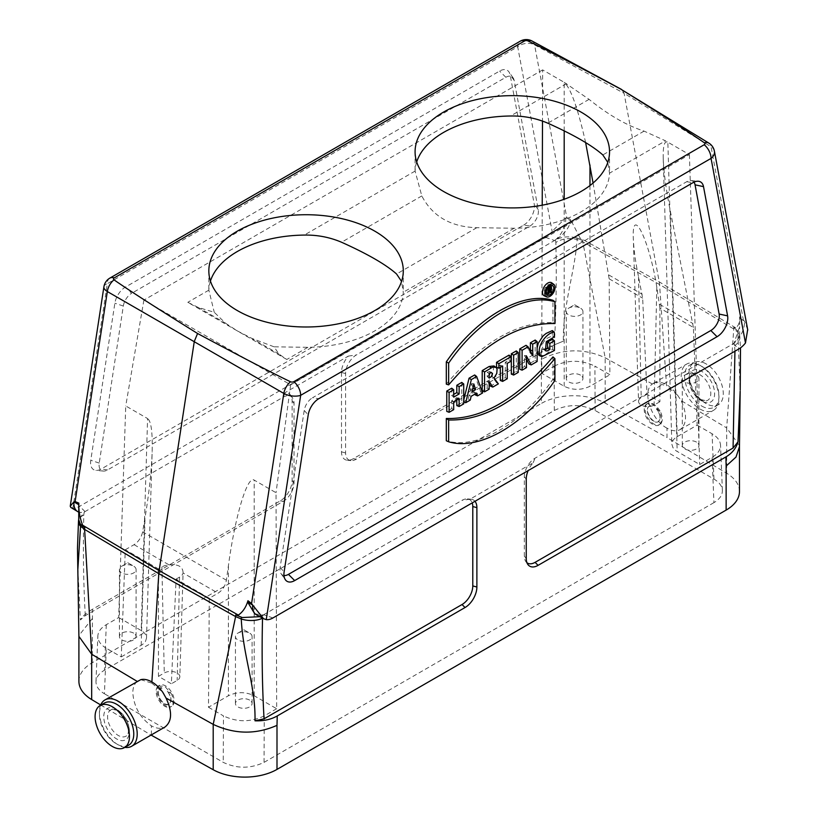 <?xml version="1.0" encoding="UTF-8"?>
<svg xmlns="http://www.w3.org/2000/svg" width="818" height="818" viewBox="0 0 818 818"><rect width="100%" height="100%" fill="white"/><g stroke="black" fill="none" stroke-linecap="round" stroke-linejoin="round"><path stroke-width="0.61" stroke-dasharray="4.09 3.07" d="M256.535 614.85A18.405 10.634 120 0 0 263.13 615.034L462.037 500.33A15.194 8.773 -60 0 1 467.426 498.898A15.194 8.773 -60 0 1 472.211 502.886M272.936 617.948L263.815 614.778L263.13 615.167A10.01 5.777 120 0 0 262.547 618.152M677.641 395.258L681.159 400.646C687.294 414.481 686.946 424.133 680.126 429.603C676.466 431.577 672.089 431.096 666.997 428.141L666.997 437.569L605.177 403.1L605.177 357.732L582.764 241.811A28.518 16.462 120 0 0 582.62 240.349L580.054 237.997L570.422 219.244L566.802 217.711L534.573 44.867L624.083 93.303L659.236 281.873A30.378 17.546 -60 0 1 659.574 284.521L666.568 385.943L655.494 382.476A26.738 15.44 60 0 1 677.641 395.258L666.568 385.943M747.672 329.634L744.462 321.126L739.584 316.903C739.82 322.149 738.542 325.809 735.76 327.885L733.603 327.517A28.518 16.462 -60 0 1 733.756 328.979L726.691 427.916L681.159 400.646M666.997 428.141C651.261 420.155 641.619 391.137 652.335 384.01L655.494 382.476M652.335 384.01L605.177 357.752C583.715 348.039 562.447 348.58 541.373 359.378L541.373 403.427A45.511 26.278 180 0 1 605.177 403.1M659.901 308.11L656.813 287.22C649.625 240.921 631.649 203.805 633.326 238.723C633.725 249.153 635.453 261.801 638.51 276.648L642.651 298.151L647.018 394.286L659.901 401.72L659.901 308.11L693.408 327.456L697.12 425.145L677.202 436.638C673.643 438.765 671.864 441.311 671.864 444.266L672.948 447.661L675.862 450.667L699.687 464.512L712.089 457.344L713.94 502.63C719.625 499.225 722.437 495.166 722.386 490.452C722.09 486.035 719.278 482.242 713.94 479.062L595.126 410.462C581.526 404.031 567.917 404.041 554.318 410.462L104.438 670.208C99.101 673.378 96.279 677.171 95.982 681.598C95.941 686.312 98.753 690.372 104.428 693.766L106.289 648.245L121.258 656.895L125.287 549.757L158.467 568.909L158.467 676.343L171.361 683.787L176.105 579.093L209.285 598.255L218.079 593.183C222.527 590.228 225.298 585.913 226.392 580.207L228.406 565.688C235.144 515.872 247.435 475.084 254.183 480.105L276.024 492.712L276.668 708.736L254.183 695.75C245.584 691.691 236.995 691.691 228.406 695.75L208.488 707.253L209.285 598.255M697.12 425.145L712.089 433.785C717.427 436.955 720.239 440.759 720.535 445.176C720.586 449.89 717.775 453.949 712.089 457.344M593.07 183.038L609.154 278.805L609.891 374.777L594.921 366.137L595.126 410.462M660.065 411.055C655.903 404.562 651.752 402.037 647.59 403.478L651.005 405.82L649.226 406.219C643.398 409.092 653.04 425.217 658.429 421.607C661.21 418.693 660.525 414.46 656.343 408.908L660.065 411.055A12.158 7.014 -120 0 1 659.748 424.532L658.889 425.023A12.158 7.014 -120 0 0 658.889 410.994A12.158 7.014 -120 0 0 646.741 403.98A12.158 7.014 -120 0 0 644.881 413.714A12.158 7.014 -120 0 0 652.815 424.419A12.158 7.014 -120 0 0 658.889 425.023M140.737 679.666L151.811 683.132L151.882 681.967M151.811 683.132L162.884 692.447M138.334 680.658L137.127 681.353M713.94 502.63L264.061 762.366C250.451 768.797 236.852 768.797 223.253 762.366L104.428 693.766M208.488 707.253L223.457 715.893L223.253 762.366M158.314 685.985L164.776 686.343L171.085 693.367L167.373 691.22C171.402 696.844 171.913 701.19 168.917 704.226C163.222 708.02 154.07 691.599 160.185 688.572L162.025 688.132L158.314 685.985A12.158 7.014 60 0 0 158.784 700.096A12.158 7.014 60 0 0 170.778 706.834L171.637 706.343A12.158 7.014 60 0 1 159.479 699.318A12.158 7.014 60 0 1 159.479 685.29A12.158 7.014 60 0 1 165.563 685.893A12.158 7.014 60 0 1 173.498 696.599A12.158 7.014 60 0 1 171.637 706.343M225.584 323.253L237.312 330.891L187.813 302.312L198.15 307.415L214.255 312.292L225.584 323.253L198.15 307.415M276.668 708.736L264.265 715.893C250.666 722.325 237.056 722.325 223.457 715.893M249.643 700.106A8.323 4.806 0 0 0 240.574 699.063A8.323 4.806 0 0 0 235.441 703.5A8.323 4.806 0 0 0 243.764 708.316A8.323 4.806 0 0 0 252.087 703.5A8.323 4.806 0 0 0 249.643 700.106M106.289 648.245C100.604 644.85 97.792 640.801 97.843 636.077C98.129 631.66 100.951 627.866 106.289 624.686L118.692 617.529L125.737 405.943L147.588 418.56L141.177 630.514L118.692 617.529M121.258 656.895L142.506 644.533L145.43 641.527L146.514 638.132C146.514 635.177 144.735 632.641 141.177 630.514M133.631 633.122A8.323 4.806 0 0 0 124.561 632.089A8.323 4.806 0 0 0 119.418 636.527A8.323 4.806 0 0 0 127.751 641.332A8.323 4.806 0 0 0 136.074 636.527A8.323 4.806 0 0 0 133.631 633.122M554.318 410.462L554.113 366.137L541.71 373.294L564.195 386.28C572.784 390.339 581.383 390.339 589.972 386.28L609.891 374.777M554.113 366.137C567.712 359.705 581.322 359.705 594.921 366.137M580.504 375.135A8.323 4.806 0 0 0 571.424 374.092A8.323 4.806 0 0 0 566.291 378.529A8.323 4.806 0 0 0 574.614 383.335A8.323 4.806 0 0 0 582.937 378.529A8.323 4.806 0 0 0 580.504 375.135M696.517 442.109A8.323 4.806 0 0 0 687.447 441.066A8.323 4.806 0 0 0 682.304 445.513A8.323 4.806 0 0 0 690.627 450.319A8.323 4.806 0 0 0 698.95 445.513A8.323 4.806 0 0 0 696.517 442.109M416.699 161.954A97.23 56.135 0 0 0 415.104 171.085L421.802 195.931C432.466 216.351 450.8 226.934 476.812 227.69L514.113 228.253A97.23 56.135 0 0 0 609.522 173.171L607.794 162.363M585.627 142.577C577.784 107.996 570.637 87.915 564.195 82.332L589.072 99.356C608.336 114.898 626.67 125.481 644.083 131.115L665.525 140.829L609.522 173.171M307.865 347.323L286.821 359.48L278.948 354.061L274.071 346.822L307.865 347.323A97.23 56.135 0 0 0 403.274 292.241L401.546 281.433M210.451 281.034A97.23 56.135 0 0 0 208.856 290.165L214.255 312.292M286.821 359.48L237.312 330.891L251.525 338.233L274.071 346.822M714.411 151.197A12.158 8.231 -10.6 0 0 711.046 146.749A12.158 6.994 121.6 0 0 708.828 143.078M621.813 89.602L624.083 93.303L711.046 146.749L743.276 319.593M532.078 41.033A12.158 7.035 -61.6 0 1 534.573 44.867A12.158 8.231 -10.6 0 0 517.692 46.759A12.158 7.014 60 0 1 520.217 41.197M80.307 524.021L82.945 526.547M582.62 240.349L576.117 237.762C568.326 236.034 561.373 236.821 555.248 240.124L555.248 239.991A18.405 10.634 -60 0 1 554.563 240.512L356.341 354.961A15.194 8.773 120 0 0 345.595 373.57L345.595 452.947A15.194 8.773 120 0 0 350.953 460.595A15.194 8.773 120 0 0 356.341 459.154L554.328 344.848L563.377 341.137C562.61 306.617 575.228 270.175 577.119 239.531A27.403 15.818 120 0 0 576.966 238.007L576.117 237.762M580.483 239.285L576.966 238.007M237.895 616.005L242.261 617.529M734.932 351.208L734.584 345.677A10.01 5.777 120 0 0 733.991 343.325L739.666 335.646L738.071 331.27L733.603 327.517L737.662 330.779A27.403 15.818 -60 0 1 737.826 332.302L740.208 390.084M523.704 225.093A15.194 8.773 120 0 0 534.246 204.234L510.156 75A15.194 8.773 -60 0 0 508.908 71.872A15.194 8.773 -60 0 0 499.614 71.054L125.41 287.098A15.194 8.773 -60 0 0 114.868 303.222L90.767 460.268A15.194 8.773 120 0 0 95.931 470.391A15.194 8.773 120 0 0 101.32 468.949L523.704 225.093L529.931 226.065L107.547 469.931A11.984 6.922 -60 0 1 103.293 471.066A11.984 6.922 -60 0 1 99.223 463.08L123.324 306.034A11.984 6.922 -60 0 1 131.637 293.314L125.41 287.098M70.849 507.436L72.904 508.019A18.231 10.522 120 0 0 79.581 506.311L545.442 237.343A18.231 10.522 120 0 0 552.119 231.341L565.719 217.936L566.802 217.711M526.956 562.753A15.194 8.773 -60 0 1 525.79 561.537A15.194 8.773 -60 0 1 524.338 556.148L524.338 476.761A15.194 8.773 -60 0 1 535.084 458.162L733.306 343.713A18.405 10.634 120 0 0 733.991 343.192A18.405 10.634 -60 0 0 744.462 321.126L739.564 318.294L739.666 326.597L733.991 343.325M552.487 339.204L552.487 349.286L544.43 355.278L539.553 355.687M537.129 351.045L537.129 347.936M552.314 330.595L552.314 335.871L545.78 338.928L542.866 343.243L542.579 347.793L543.428 349.296L544.655 349.583M526.403 359.184L524.42 355.452L524.532 366.495L519.757 369.255M526.035 345.308L530.555 353.57L530.432 351.065M535.166 340.032L535.166 360.36L528.939 363.949M516.281 350.942L516.281 371.26L511.322 374.123M500.309 367.374L500.309 365.104L496.546 367.282M509.052 355.114L509.052 360.053L505.279 362.241L505.279 377.619L500.309 380.482M489.144 384L487.18 380.983L487.18 388.059L482.211 390.932M493.98 365.943L492.17 376.669L496.546 382.66L490.524 386.137M456.802 399.93L456.802 397.671L451.73 400.595L451.73 408.53L446.771 411.393M451.73 388.202L451.73 395.554L453.693 394.419M461.771 382.415L461.771 402.732L456.802 405.605M552.948 356.904L552.948 379.174C522.518 423.826 476.751 450.125 446.301 440.749M693.94 182.179A11.984 6.922 120 0 0 690.985 180.573A11.984 6.922 120 0 0 686.731 181.708L312.537 397.752L318.764 398.724M283.969 575.483A11.984 6.922 -60 0 1 281.106 573.725A11.984 6.922 -60 0 1 280.124 567.518L304.214 410.472A11.984 6.922 -60 0 1 312.537 397.752M446.311 384.143C481.874 342.098 517.416 321.576 552.948 322.578L552.958 300.298M544.277 295.83A7.495 4.325 120 0 0 547.784 295.339A7.495 4.325 120 0 0 552.62 288.938A7.495 4.325 120 0 0 551.761 282.864M475.002 394.071L474.379 392.17L469.113 395.206L468.233 399L463.315 401.842L463.724 400.135M474.665 374.961L480.698 391.802L475.278 394.93M77.679 511.587A18.405 10.634 120 0 0 84.387 511.843A18.405 10.634 120 0 0 85.062 511.577L283.294 397.129A15.194 8.773 -60 0 1 292.588 397.957A15.194 8.773 -60 0 1 294.03 403.335L294.03 482.722A15.194 8.773 120 0 1 283.294 501.322L85.297 615.637L80.379 619.993L77.894 568.776M529.931 226.065A11.984 6.922 -60 0 0 538.254 209.612L514.154 80.379A11.984 6.922 120 0 0 513.172 77.915A11.984 6.922 120 0 0 505.841 77.27L131.637 293.314M100.696 704.963L151.054 735.065M78.906 681.312A45.511 26.278 180 0 1 92.24 662.733L541.373 403.427M739.472 491.516A45.511 26.278 0 0 0 726.691 473.264L666.997 437.569M92.24 662.733L92.475 609.277L280.288 500.851A16.738 9.663 120 0 0 292.118 480.35L292.118 400.963A16.738 9.663 -60 0 0 290.523 395.033A16.738 9.663 -60 0 0 285.257 392.528L283.294 397.129M345.595 373.57L341.495 372.466A16.738 9.663 120 0 1 348.356 356.096L285.257 392.528M341.495 372.466L341.495 451.843A16.738 9.663 120 0 0 347.394 460.268A16.738 9.663 120 0 0 353.325 458.683L541.138 350.247L541.373 359.378M467.426 498.898L470.984 499.215A16.738 9.663 -60 0 0 470.023 499.195L533.121 462.763A16.738 9.663 120 0 0 528.162 470.585M470.984 499.215A16.738 9.663 -60 0 1 474.972 501.301M151.381 734.871L151.381 725.832C156.657 728.674 161.187 729.073 164.98 727.018M137.219 681.404C134.326 683.776 132.864 687.611 132.802 692.897C133.927 706.803 140.123 717.785 151.381 725.832M85.062 511.577L79.581 506.311M545.442 237.343L554.563 240.512M348.356 356.096L356.341 354.961M533.121 462.763L535.084 458.162M733.306 343.713L738.797 348.979M470.023 499.195L462.037 500.33M541.138 350.247L563.377 341.137M739.431 445.483L726.691 427.916L726.691 473.264M92.24 618.684L78.937 635.504M92.475 609.277C86.258 612.907 82.229 616.475 80.379 619.993M693.408 327.456L670.392 211.402C666.118 189.899 663.725 172.271 663.224 158.518C662.917 145.941 664.461 140.492 667.846 142.168L665.525 140.829M176.105 579.093L179.531 577.119A12.474 7.198 0 0 0 183.079 572.978L218.079 593.183M125.287 549.757L134.08 544.686C138.539 541.741 141.391 537.467 142.629 531.853L145.042 517.559C149.121 493.019 151.483 471.117 152.148 451.863C152.649 432.19 151.136 421.096 147.588 418.56M134.08 544.686L169.07 564.89A12.474 7.198 0 0 0 161.892 566.935L158.467 568.909M169.07 564.89C178.334 564.021 183.007 566.721 183.079 572.978L179.827 676.813A9.11 5.266 180 0 1 177.158 680.433L171.361 683.787M564.195 130.849L564.195 82.332L542.641 69.888L542.487 121.064M542.222 205.195L541.71 373.294M542.641 69.888L143.896 300.104L290.656 384.828L689.4 154.612L667.846 142.168L677.202 451.526M689.4 154.612L699.687 464.512M290.656 384.828L276.024 492.712M143.896 300.104L125.737 405.943M158.467 676.343L164.275 672.989A9.11 5.266 180 0 1 174.285 671.875A9.11 5.266 180 0 1 179.827 676.813M659.901 401.72L654.103 405.074A9.11 5.266 0 0 1 644.247 406.229A9.11 5.266 0 0 1 638.551 401.454L633.326 238.723M647.018 394.286L641.22 397.63A9.11 5.266 0 0 0 638.551 401.454M554.911 323.55L552.948 322.578M554.911 380.421L552.948 379.174M547.201 293.652A5.164 2.986 120 0 0 547.774 293.376A5.164 2.986 120 0 0 549.103 292.323M549.461 291.924A5.164 2.986 120 0 0 550.34 290.676M550.361 290.635A5.164 2.986 120 0 0 551.393 287.67M551.107 285.492A5.164 2.986 120 0 0 550.197 284.603A5.164 2.986 120 0 0 545.197 287.67A5.164 2.986 120 0 0 545.033 293.529A5.164 2.986 120 0 0 546.271 293.866M453.693 397.119L451.73 395.554M463.724 403.867L461.771 402.732M459.133 398.591L456.802 397.671M453.693 401.73L451.73 400.595M453.693 409.665L451.73 408.53M473.837 383.959L471.689 383.499L470.289 389.992L472.855 388.509M472.19 391.597L470.289 389.992M470.248 400.104L468.233 399M482.579 392.977L480.698 391.802M476.669 393.11L474.379 392.17M471.117 396.311L469.113 395.206M472.998 387.855L471.689 383.499M490.054 372.947L489.532 371.505L487.18 372.384L487.18 376.556L489.144 375.155M487.18 372.384L489.144 373.519M489.144 378.09L487.18 376.556M494.041 377.957L492.17 376.669M498.366 383.867L496.546 382.66M489.144 381.485L487.18 380.983M489.144 389.194L487.18 388.059M511.015 361.188L509.052 360.053M507.242 363.366L505.279 362.241M507.242 378.744L505.279 377.619M502.651 366.024L500.309 365.104M518.244 372.394L516.281 371.26M530.575 351.321L528.592 349.889M532.937 355.769L530.555 353.57M537.129 361.495L535.166 360.36M526.363 355.81L524.42 355.452M526.495 367.63L524.532 366.495M554.277 336.924L552.314 335.871M554.44 350.493L552.487 349.286M547.14 292.363L545.831 293.12L545.831 287.445L548.091 286.136A2.178 1.258 -60 0 1 549.246 286.075A2.178 1.258 -60 0 1 548.52 289.378L550.044 290.687L548.581 291.535L547.14 290.441L547.14 292.363L549.103 293.498M547.14 289.061L547.14 287.864L548.019 287.507L547.14 289.061L549.103 290.625M549.103 288.999L547.14 287.864M547.477 288.396L545.831 287.445M550.33 290.666L548.52 289.378M551.802 291.934L550.044 290.687M549.103 291.76L548.581 291.535M549.103 291.208L547.14 290.441M555.248 239.991A18.405 10.634 120 0 0 565.719 217.936L570.627 220.768C569.083 228.304 563.96 234.715 555.248 239.991M259.879 616.69L263.13 615.167M85.297 615.637C83.446 582.856 82.935 549.318 83.794 515.013A10.01 5.777 -60 0 1 84.387 511.976L78.702 519.655M739.584 316.903L739.564 318.294M254.715 613.797L263.13 615.034M570.627 220.768L570.422 219.244M78.702 510.616L79.397 512.569L84.387 511.976M690.627 371.73L696.517 375.125A8.323 4.806 180 0 1 698.95 378.529A8.323 4.806 180 0 1 693.817 382.967A8.323 4.806 180 0 1 684.738 381.924A8.323 4.806 180 0 1 682.304 378.529A8.323 4.806 180 0 1 684.738 375.125A8.323 4.806 180 0 1 696.517 375.125L690.627 371.73L684.738 375.125M574.614 304.746L580.504 308.151A8.323 4.806 180 0 1 582.937 311.546A8.323 4.806 180 0 1 577.805 315.993A8.323 4.806 180 0 1 568.725 314.95A8.323 4.806 180 0 1 566.291 311.546A8.323 4.806 180 0 1 568.725 308.151A8.323 4.806 180 0 1 580.504 308.151L574.614 304.746L568.725 308.151M127.751 562.743L133.631 566.148A8.323 4.806 180 0 1 136.074 569.543A8.323 4.806 180 0 1 130.931 573.98A8.323 4.806 180 0 1 121.862 572.948A8.323 4.806 180 0 1 119.418 569.543A8.323 4.806 180 0 1 121.862 566.148A8.323 4.806 180 0 1 133.631 566.148L127.751 562.743L121.862 566.148M243.764 629.727L249.643 633.122A8.323 4.806 180 0 1 252.087 636.527A8.323 4.806 180 0 1 246.944 640.964A8.323 4.806 180 0 1 237.874 639.921A8.323 4.806 180 0 1 235.441 636.527A8.323 4.806 180 0 1 237.874 633.122A8.323 4.806 180 0 1 249.643 633.122L243.764 629.727L237.874 633.122M167.373 691.22A8.967 5.174 60 0 1 169.183 704.073A8.967 5.174 60 0 1 160.216 698.899A8.967 5.174 60 0 1 160.216 688.551A8.967 5.174 60 0 1 162.025 688.132M171.085 693.367A12.158 7.014 60 0 1 170.778 706.834M124.878 747.366A26.738 15.44 60 0 1 99.387 712.192A26.738 15.44 60 0 1 100.573 705.269M129.019 729.288A15.164 8.753 60 0 1 126.892 735.464A15.164 8.753 60 0 1 110.716 727.478A15.164 8.753 60 0 1 111.892 709.482A15.164 8.753 60 0 1 118.293 710.719A15.164 8.753 60 0 1 129.019 729.288M128.733 745.147A24.305 14.029 60 0 1 104.418 731.108A24.305 14.029 60 0 1 104.418 703.04M651.005 405.82A8.967 5.174 -120 0 0 649.195 406.239A8.967 5.174 -120 0 0 649.195 416.587A8.967 5.174 -120 0 0 658.153 421.761A8.967 5.174 -120 0 0 656.343 408.908M647.283 403.683A12.158 7.014 -120 0 0 645.821 413.509A12.158 7.014 -120 0 0 653.674 423.928A12.158 7.014 -120 0 0 659.748 424.532M685.668 364.767A26.738 15.44 60 0 1 686.711 364.061A26.738 15.44 60 0 1 707.314 371.219A26.738 15.44 60 0 1 718.991 398.131A26.738 15.44 60 0 1 713.449 410.37A26.738 15.44 60 0 1 687.263 395.871A26.738 15.44 60 0 1 685.668 364.767M689.359 381.024A15.164 8.753 -120 0 0 700.085 399.593A15.164 8.753 -120 0 0 706.486 400.84A15.164 8.753 -120 0 0 707.662 382.834A15.164 8.753 -120 0 0 691.486 374.849A15.164 8.753 -120 0 0 689.359 381.024M706.098 363.898A24.305 14.029 -120 0 0 693.94 362.691A24.305 14.029 -120 0 0 690.218 382.17A24.305 14.029 -120 0 0 706.098 403.581A24.305 14.029 -120 0 0 718.245 404.787A24.305 14.029 -120 0 0 721.977 385.309A24.305 14.029 -120 0 0 706.098 363.898M701.803 406.065A24.305 14.029 -120 0 0 713.95 407.272A24.305 14.029 -120 0 0 713.95 379.204A24.305 14.029 -120 0 0 689.646 365.165A24.305 14.029 -120 0 0 685.924 384.644A24.305 14.029 -120 0 0 701.803 406.065M734.584 345.677A18.231 11.299 -3.9 0 0 739.881 336.985A18.231 11.299 -3.9 0 0 737.826 332.302L733.756 328.979L659.574 284.521L582.764 241.811L577.119 239.531A18.231 11.299 -3.9 0 0 555.841 242.486C556.69 275.799 556.189 309.92 554.328 344.848M713.94 479.062L712.089 433.785M609.154 278.805L642.651 298.151M421.802 195.931L341.566 242.251M476.812 227.69L396.577 274.01M644.083 131.115L602.825 154.939M589.072 99.356L547.815 123.181M566.516 83.671L510.504 116.003M415.104 171.085L304.265 235.083M514.113 228.253L403.274 292.241M208.856 290.165L187.813 302.312M278.948 354.061L251.525 338.233M109.837 278.12A12.158 7.014 -120 0 0 107.322 283.682L517.692 46.759L552.119 231.341M103.906 286.801A12.158 5.552 -171.3 0 1 107.322 283.682L72.904 508.019M735.76 327.885L659.236 281.873L580.054 237.997M280.124 567.518L284.122 571.905M304.214 410.472L308.222 414.849M686.731 181.708L692.969 182.69M524.338 556.148L526.25 558.52M524.338 476.761L526.25 479.133M123.324 306.034L114.868 303.222M99.223 463.08L90.767 460.268M505.841 77.27L499.614 71.054M514.154 80.379L510.156 75M538.254 209.612L534.246 204.234M107.547 469.931L101.32 468.949M356.341 459.154L353.325 458.683M345.595 452.947L341.495 451.843M555.248 240.124A10.01 5.777 -60 0 1 555.841 242.486M294.03 403.335L292.118 400.963M294.03 482.722L292.118 480.35M283.294 501.322L280.288 500.851M659.615 304.306L692.958 323.56M226.392 580.207L142.629 531.853M564.195 386.28L564.195 199.255M254.183 695.75L254.183 480.105M264.061 762.366L264.265 715.893M106.289 624.686L104.438 670.208M608.827 274.981L642.171 294.235M677.202 436.638L670.392 211.402M589.972 185.553L589.972 386.28M228.406 565.688L228.406 695.75M141.177 645.392L145.042 517.559M179.531 577.119L177.158 680.433M161.892 566.935L164.275 672.989M656.813 287.22L654.103 405.074M638.51 276.648L641.22 397.63M549.829 290.206L547.682 288.744M549.829 288.58L547.682 287.547M548.919 286.699L548.091 286.136M739.605 334.603L740.505 347.865M83.794 515.013A18.231 9.693 3.7 0 0 78.487 521.291M116.575 709.288A18.139 10.47 -120 0 0 105.471 725.085A18.139 10.47 -120 0 0 127.68 737.918A18.139 10.47 -120 0 0 116.575 709.288M701.803 401.024A18.139 10.47 60 0 1 690.689 372.405A18.139 10.47 60 0 1 712.907 385.227A18.139 10.47 60 0 1 701.803 401.024M690.985 180.573L698.347 181.248M281.106 573.725L285.38 579.768M525.79 561.537L527.845 564.451M513.172 77.915L508.908 71.872M103.293 471.066L95.931 470.391M350.953 460.595L347.394 460.268M292.588 397.957L290.523 395.033M146.514 638.132L152.148 451.863M663.224 158.518L671.864 444.266M95.982 681.598L97.843 636.077M722.386 490.452L720.535 445.176M545.033 293.529L547.048 294.991M550.197 284.603L552.467 285.605M489.532 371.505L491.802 372.517M543.428 349.296L545.432 350.758M548.019 287.507L550.299 288.509M739.666 335.646L739.676 326.597M79.387 512.579L78.702 512.18M208.835 270.86L208.835 291.208M403.294 270.86L403.294 291.208M415.084 151.79L415.084 172.128M609.533 151.79L609.533 172.128M698.95 445.513L698.95 378.529M682.304 445.513L682.304 378.529M582.937 378.529L582.937 311.546M566.291 378.529L566.291 311.546M136.074 636.527L136.074 569.543M119.418 636.527L119.418 569.543M252.087 703.5L252.087 636.527M235.441 703.5L235.441 636.527M158.62 685.791L159.479 685.29M111.892 709.482C111.555 708.858 113.334 709.257 117.209 710.678C121.453 712.406 125.144 717.979 128.252 727.396C128.692 731.865 128.242 734.554 126.892 735.464M647.6 403.478L646.741 403.98M680.126 429.603L713.449 410.37M653.316 383.335L686.711 364.061M693.94 362.691L689.646 365.165M718.245 404.787L713.95 407.272M691.486 374.849L689.942 378.601L690.095 382.742C693.183 392.262 696.875 397.896 701.169 399.634L706.486 400.84"/><path stroke-width="1.23" d="M747.672 329.634L745.474 342.977A18.231 10.522 120 0 1 738.797 348.979L272.936 617.948A18.231 10.522 -60 0 1 266.259 619.645L263.519 618.674L252.66 605.075A18.405 10.634 120 0 0 256.423 614.788A18.405 10.634 120 0 0 256.535 614.85L263.519 618.684M151.882 681.967L158.804 573.633A30.378 17.546 -60 0 1 159.132 570.606L194.295 341.433L197.578 333.499C155.492 307.292 127.639 289.398 114.009 279.838A2.474 1.431 180 0 1 114.172 277.926L524.543 40.992A2.474 1.431 180 0 1 527.855 40.9A12.158 7.035 -61.6 0 1 532.078 41.033A12.158 12.158 0 0 0 520.217 41.197A12.158 7.014 60 0 1 524.543 40.992M151.054 735.065L213.201 769.728L213.201 724.38L166.044 698.051L162.884 692.447A26.738 15.44 60 0 0 140.737 679.666L104.929 699.952A26.738 15.44 60 0 1 131.667 715.382A26.738 15.44 60 0 1 131.667 746.261A26.738 15.44 60 0 1 124.878 747.366M472.211 502.886A15.194 8.773 -60 0 1 472.784 506.536L472.784 585.913A15.194 8.773 -60 0 1 462.037 604.522L465.043 607.529L277.241 715.955L276.995 725.351C255.881 734.687 234.613 734.36 213.201 724.38L235.615 616.578L158.804 573.633L84.622 529.41L91.677 654.195L91.677 699.564L100.696 704.963M137.127 681.353L91.677 654.216L78.906 636.373L77.475 548.295L78.487 521.291A18.231 9.693 3.7 0 0 80.553 526.219L77.894 568.745M401.546 281.433L396.577 274.01C385.912 264.521 367.568 253.938 341.566 242.251C329.746 237.22 317.302 234.838 304.265 235.083A97.23 56.135 0 0 0 210.451 281.034M607.794 162.363L602.825 154.939C592.15 145.44 573.817 134.858 547.815 123.181C535.984 118.15 523.551 115.757 510.504 116.003A97.23 56.135 0 0 0 416.699 161.954M704.206 144.725A12.158 7.014 60 0 1 711.057 158.395A12.158 8.231 -10.6 0 0 714.411 151.197A12.158 12.158 0 0 0 708.828 143.078A12.158 6.994 121.6 0 0 704.37 142.813A2.474 1.431 180 0 1 704.206 144.725L293.836 381.648A2.474 1.431 180 0 1 290.513 381.75C273.948 373.877 242.966 357.793 197.578 333.499M527.855 40.9C544.43 48.773 575.412 64.857 620.801 89.152L708.828 143.078M620.801 89.152C662.887 115.358 690.74 133.242 704.37 142.813M256.423 614.788L254.715 613.797L247.752 602.242L252.66 605.075L251.576 603.48L283.805 393.417A12.158 6.789 -59.9 0 1 290.513 381.75M293.836 381.648A12.158 7.014 60 0 1 300.676 395.319A12.158 5.552 8.7 0 1 283.805 393.417L107.332 291.535A12.158 7.239 -60.2 0 1 114.009 279.838M70.849 507.436L70.236 506.24L73.906 501.874L78.814 504.706L78.702 519.655L80.307 524.021L82.945 526.547M277.241 715.955C270.922 719.523 263.508 721.139 255.001 720.801C255.768 686.588 243.14 656.343 241.259 619.001L235.615 616.578A28.518 16.462 -60 0 1 235.758 614.942L242.261 617.529L259.879 616.69M703.511 186.637L727.601 315.86A15.194 8.773 -60 0 1 717.059 336.719L294.674 580.586A15.194 8.773 120 0 1 285.38 579.768A15.194 8.773 120 0 1 284.122 571.905L308.222 414.849A15.194 8.773 -60 0 1 318.764 398.724L692.969 182.69A15.194 8.773 -60 0 1 698.347 181.248A15.194 8.773 -60 0 1 703.511 186.637L695.055 184.827A11.984 6.922 120 0 0 693.94 182.179M526.956 562.753A15.194 8.773 -60 0 0 535.084 562.355L733.071 448.039L737.989 441.955L740.157 391.188L739.472 446.577L736.016 457.047L726.139 466.045L725.903 456.925C732.11 453.254 736.149 448.264 737.989 441.955M541.823 356.689L540.217 355.053C535.984 347.445 546.199 332.64 554.277 332.108L554.277 336.924L546.271 341.689L545.432 350.758L547.13 351.004L549.86 349.501L549.86 343.417L554.44 340.769L554.44 350.493L541.823 356.689L538.99 355.37L537.129 351.045M537.129 347.936L538.275 343.263L543.009 335.993L546.066 333.458L552.314 330.595L554.277 332.108M544.655 349.583L547.528 348.202L547.528 342.067L552.487 339.204L554.44 340.769M531.209 364.91L526.363 355.81L526.495 367.63L522.099 370.165L519.757 369.255L519.757 348.928L526.035 345.308L528.07 346.832L532.937 355.769L532.712 351.065L530.381 349.94L530.381 342.803L535.166 340.032L537.129 341.597L537.129 361.495L531.209 364.91L528.939 363.949L526.403 359.184M530.432 351.065L530.381 349.94M511.322 374.123L511.322 353.795L516.281 350.942L518.244 352.507L518.244 372.394L513.663 375.043L511.322 374.123M502.651 381.403L502.651 366.024L498.878 368.192L496.546 367.282L496.546 362.333L509.052 355.114L511.015 356.679L511.015 361.188L507.242 363.366L507.242 378.744L502.651 381.403L500.309 380.482L500.309 367.374M492.784 387.088L489.144 381.485L489.144 389.194L484.553 391.842L482.211 390.932L482.211 370.605L489.174 366.464L493.98 365.943L496.24 367.619L497.088 369.03L496.782 373.427L494.041 377.957L498.366 383.867L492.784 387.088L490.524 386.137L489.144 384M459.133 406.515L459.133 398.591L453.693 401.73L453.693 409.665L449.102 412.313L446.771 411.393L446.771 391.076L451.73 388.202L453.693 389.767L453.693 397.119L459.133 393.979L456.802 392.63L456.802 385.278L461.771 382.415L463.724 383.979L463.724 403.867L459.133 406.515L456.802 405.605L456.802 399.93M453.693 394.419L456.802 392.63M446.301 440.749L446.311 418.468C481.853 419.47 517.395 398.949 552.948 356.904L554.911 358.632L554.911 380.421C524.573 424.859 478.99 451.066 448.642 441.771L446.301 440.749M695.055 184.827L719.145 314.051A11.984 6.922 -60 0 1 710.832 330.503L288.437 574.369A11.984 6.922 -60 0 1 283.969 575.483M552.958 300.298C522.518 290.922 476.741 317.22 446.311 361.873L446.311 384.143L448.653 384.889C484.082 343.141 519.502 322.691 554.911 323.55L554.921 301.76L552.958 300.298M553.766 284.337L551.761 282.864A7.495 4.325 120 0 0 544.042 287.046A7.495 4.325 120 0 0 544.277 295.83L546.547 296.832A7.229 4.172 120 0 0 549.931 296.361A7.229 4.172 120 0 0 554.594 290.185A7.229 4.172 120 0 0 553.766 284.337A7.229 4.172 120 0 0 546.322 288.365A7.229 4.172 120 0 0 546.547 296.832M463.724 400.135L469.051 378.202L474.665 374.961L476.679 376.505L482.579 392.977L477.569 395.881L475.278 394.93L475.002 394.071M213.201 769.728A45.511 26.278 0 0 0 276.995 769.401L726.139 510.095A45.511 26.278 0 0 0 739.472 491.516L739.472 446.577M91.677 699.564A45.511 26.278 180 0 1 78.906 681.312L78.906 636.373M528.162 470.585A16.738 9.663 120 0 0 526.25 479.133L526.25 558.52A16.738 9.663 120 0 0 527.845 564.451A16.738 9.663 120 0 0 538.091 565.35L725.903 456.925M474.972 501.301A16.738 9.663 -60 0 1 476.884 507.641L476.884 587.027A16.738 9.663 120 0 1 465.043 607.529M235.758 614.942L238.324 615.075C242.813 612.007 246.024 607.232 247.956 600.739L251.576 603.48M131.667 746.261L164.98 727.018C172.046 721.415 172.393 711.752 166.044 698.051M114.172 277.926A12.158 7.014 -120 0 0 109.837 278.12A12.158 12.158 0 0 0 103.906 286.801A12.158 5.552 -171.3 0 0 107.332 291.535L75.103 501.598L78.794 503.08C78.559 510.555 79.837 517.917 82.618 525.187L84.775 527.774A28.518 16.462 120 0 0 84.622 529.41L80.553 526.219A27.403 15.818 120 0 1 80.716 524.522M740.208 390.084L740.505 347.865M75.103 501.598L73.906 501.874A18.405 10.634 120 0 0 77.567 511.516A18.405 10.634 120 0 0 77.679 511.587L78.702 512.18M462.037 604.522L264.05 718.828L255.001 720.801M542.487 121.064L542.222 205.195M593.07 183.038L585.627 142.577M554.921 301.76C524.573 292.466 478.98 318.672 448.653 363.11L446.311 361.873M448.653 363.11L448.653 384.889M448.642 441.771L448.653 419.982L446.311 418.468M448.653 419.982C484.062 420.841 519.481 400.391 554.911 358.632M549.921 294.828A5.429 3.139 120 0 0 553.52 289.889A5.429 3.139 120 0 0 552.467 285.605A5.429 3.139 120 0 0 547.211 288.826A5.429 3.139 120 0 0 547.048 294.991A5.429 3.139 120 0 0 549.921 294.828M551.393 287.67A5.164 2.986 120 0 0 551.107 285.492M546.271 293.866A5.164 2.986 120 0 0 547.201 293.652M449.102 412.313L449.102 392.425L446.771 391.076M449.102 392.425L453.693 389.767M459.133 393.979L459.133 386.628L456.802 385.278M459.133 386.628L463.724 383.979M475.544 389.654L473.837 383.959L472.19 391.597L475.544 389.654L472.998 387.855M477.569 395.881L476.669 393.11L471.117 396.311L470.248 400.104L465.718 402.722L463.724 401.996M465.718 402.722L471.342 379.583L469.051 378.202M471.342 379.583L476.679 376.505M489.144 373.519L489.144 378.09L491.342 376.587L492.395 373.908L491.352 372.435L489.144 373.519M484.553 391.842L484.553 371.955L482.211 370.605M484.553 371.955L491.342 367.906L489.174 366.464M491.342 367.906L493.193 367.006L495.984 367.405M489.144 375.155L490.054 372.947M498.878 368.192L498.878 363.683L496.546 362.333M498.878 363.683L511.015 356.679M513.663 375.043L513.663 355.145L511.322 353.795M513.663 355.145L518.244 352.507M522.099 370.165L522.099 350.278L519.757 348.928M522.099 350.278L528.07 346.832M532.712 351.065L532.712 344.153L530.381 342.803M532.712 344.153L537.129 341.597M549.86 349.501L547.528 348.202M549.86 343.417L547.528 342.067M549.103 290.625L549.103 288.999L549.829 288.58A1.002 0.573 -60 0 1 549.829 290.206L549.103 290.625M548.162 294.04L548.162 288.795L550.248 287.599A1.912 1.104 -60 0 1 551.26 287.537A1.912 1.104 -60 0 1 551.496 289.03A1.912 1.104 -60 0 1 550.33 290.666L551.802 291.934L550.811 292.507L549.103 291.208L549.103 293.498L548.162 294.04L546.127 293.233M548.162 288.795L547.477 288.396M550.811 292.507L549.103 291.76M247.752 602.242L247.956 600.739M78.794 503.08L78.814 504.706M237.312 310.554A97.23 56.135 180 0 1 208.835 270.86A97.23 56.135 180 0 1 306.065 214.725A97.23 56.135 180 0 1 403.294 270.86A97.23 56.135 180 0 1 343.274 322.721A97.23 56.135 180 0 1 237.312 310.554M443.56 191.473A97.23 56.135 180 0 1 415.084 151.79A97.23 56.135 180 0 1 547.815 99.53A97.23 56.135 180 0 1 609.533 151.79A97.23 56.135 180 0 1 549.522 203.641A97.23 56.135 180 0 1 443.56 191.473M100.573 705.269A26.738 15.44 60 0 1 104.929 699.952M112.281 746.425A24.305 14.029 60 0 1 96.401 725.004A24.305 14.029 60 0 1 100.123 705.525A24.305 14.029 60 0 1 112.281 706.732A24.305 14.029 60 0 1 128.16 728.153A24.305 14.029 60 0 1 124.428 747.621A24.305 14.029 60 0 1 112.281 746.425M100.123 705.525L104.418 703.04A24.305 14.029 60 0 1 116.575 704.247A24.305 14.029 60 0 1 132.455 725.668A24.305 14.029 60 0 1 128.733 745.147L124.428 747.621M745.474 342.977L711.057 158.395L300.676 395.319L266.259 619.645M733.071 448.039L734.932 351.208M276.995 725.351L276.995 769.401M726.139 510.095L726.139 466.045M238.324 615.075L159.132 570.606L82.618 525.187M262.547 618.152A10.01 5.777 120 0 0 262.537 618.214A18.231 9.693 3.7 0 1 241.259 619.001A27.403 15.818 -60 0 1 241.412 617.293M719.145 314.051L727.601 315.86M710.832 330.503L717.059 336.719M288.437 574.369L294.674 580.586M535.084 562.355L538.091 565.35M472.784 506.536L476.884 507.641M472.784 585.913L476.884 587.027M262.537 618.214C261.688 652.519 262.189 686.057 264.05 718.828M564.195 199.255L564.195 130.849M589.972 164.98L589.972 185.553M540.217 355.053L537.896 354M549.829 290.206L549.103 289.715M550.248 287.599L548.919 286.699M621.619 89.479L532.078 41.033M109.837 278.12L520.217 41.197M747.764 330.083L714.411 151.197M70.236 506.24L103.906 286.801M551.26 287.537L549.481 286.249M70.839 507.446L77.567 511.516M78.753 518.796L78.487 521.291"/></g></svg>
